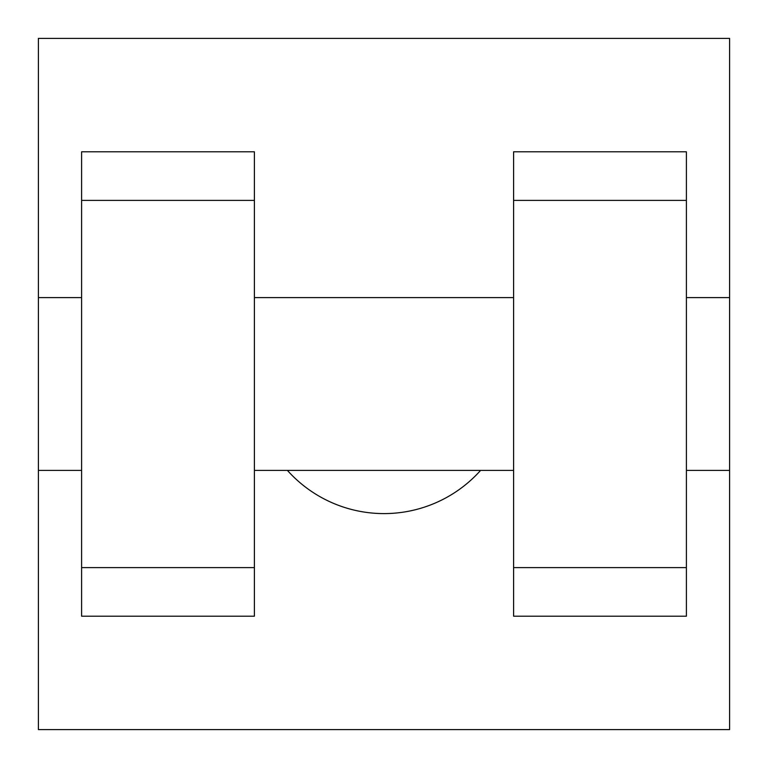 <?xml version="1.0" encoding="UTF-8"?>
<svg xmlns="http://www.w3.org/2000/svg" width="768" height="768" viewBox="0 0 768 768"><rect width="100%" height="100%" fill="white"/><g stroke="black" fill="none" stroke-linecap="round" stroke-linejoin="round"><path stroke-width="1.15" d="M287.405 470.4A129.6 129.6 0 0 0 480.595 470.4M38.4 470.4L38.4 38.4L729.6 38.4L729.6 729.6L38.4 729.6L38.4 470.4L81.6 470.4M513.6 200.4L513.6 616.195L686.4 616.195L686.4 151.805L513.6 151.805L513.6 200.4L686.4 200.4M81.6 200.4L81.6 616.195L254.4 616.195L254.4 151.805L81.6 151.805L81.6 200.4L254.4 200.4M686.4 470.4L729.6 470.4L729.6 297.6L686.4 297.6M38.4 297.6L81.6 297.6M81.6 567.6L254.4 567.6M513.6 567.6L686.4 567.6M81.6 616.195L254.4 616.195M513.6 616.195L686.4 616.195M254.4 470.4L513.6 470.4M254.4 297.6L513.6 297.6"/></g></svg>
